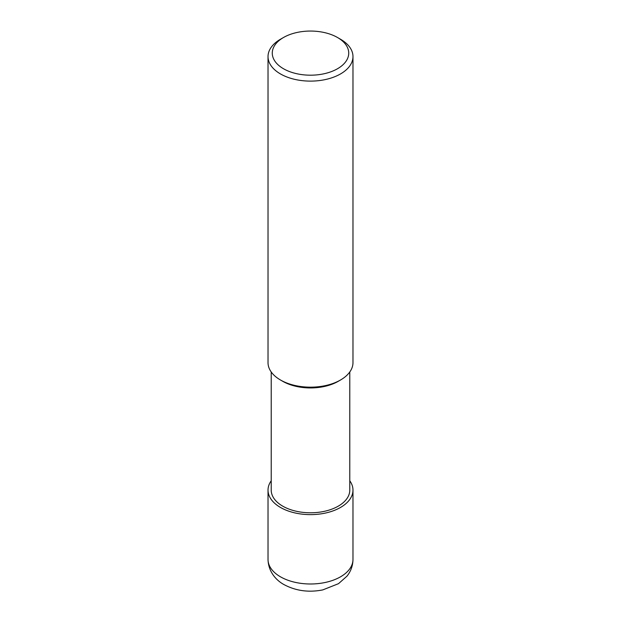 <?xml version="1.0" encoding="UTF-8"?>
<svg xmlns="http://www.w3.org/2000/svg" width="621" height="621" viewBox="0 0 621 621"><rect width="100%" height="100%" fill="white"/><g stroke="black" fill="none" stroke-linecap="round" stroke-linejoin="round"><path stroke-width="0.93" d="M337.529 37.516L340.533 39.247A42.476 24.522 180 0 1 352.976 56.589A42.476 24.522 180 0 1 340.533 73.93A42.476 24.522 180 0 1 294.245 79.247A42.476 24.522 180 0 1 268.024 56.589A42.476 24.522 180 0 1 280.467 39.247L283.471 37.516A38.23 22.069 180 0 1 337.529 37.516A38.23 22.069 180 0 1 337.529 68.729A38.23 22.069 180 0 1 283.471 68.729A38.23 22.069 180 0 1 283.471 37.516M268.024 56.589L268.024 362.648A42.476 24.522 -0 0 0 280.467 379.99A42.476 24.522 -0 0 0 340.533 379.99L340.533 379.99A42.476 24.522 -0 0 0 352.976 362.648L352.976 56.589M282.718 381.294L280.467 379.99L282.718 381.294A39.286 22.682 -0 0 0 338.282 381.294L340.533 379.99M271.214 371.971L271.214 490.101A39.286 22.682 -0 0 0 282.718 506.146A39.286 22.682 -0 0 0 325.536 511.06A39.286 22.682 -0 0 0 349.786 490.101L349.786 371.971M349.786 480.786A42.476 24.522 180 0 1 352.976 490.101A42.476 24.522 180 0 1 340.533 507.442A42.476 24.522 180 0 1 294.245 512.76A42.476 24.522 180 0 1 268.024 490.101A42.476 24.522 180 0 1 271.214 480.786M280.467 576.808A42.476 24.522 -0 0 0 340.533 576.808A42.476 24.522 -0 0 0 352.976 559.467C352.868 565.715 350.865 571.289 346.953 576.187L338.499 583.678L322.788 589.903C308.722 592.667 295.79 590.889 283.983 584.586C276.927 580.775 268.396 572.461 268.024 559.467A42.476 24.522 -0 0 0 280.467 576.808M268.024 490.101L268.024 559.467M352.976 490.101L352.976 559.467"/></g></svg>
